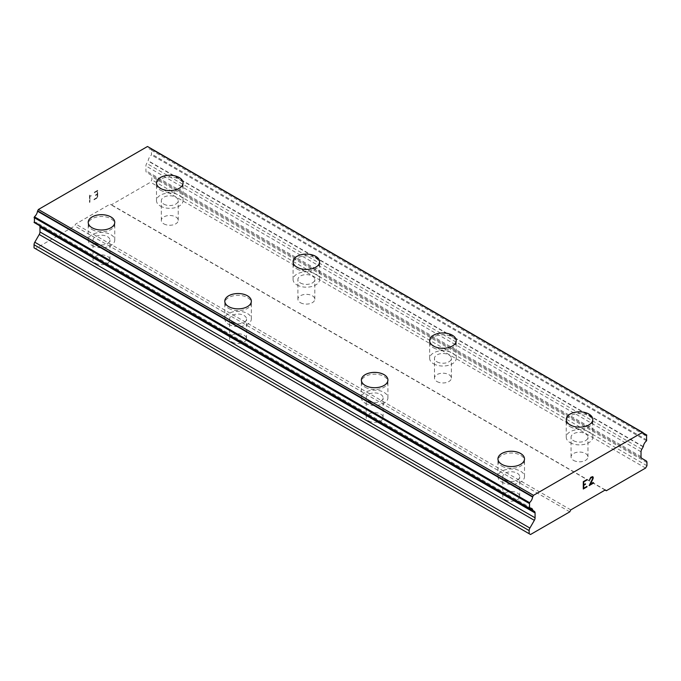 <?xml version="1.0" encoding="UTF-8"?>
<svg xmlns="http://www.w3.org/2000/svg" width="681" height="681" viewBox="0 0 681 681"><rect width="100%" height="100%" fill="white"/><g stroke="black" fill="none" stroke-linecap="round" stroke-linejoin="round"><path stroke-width="0.51" stroke-dasharray="3.4 2.55" d="M163.798 223.828A8.453 4.878 0 0 0 173.008 224.883A8.453 4.878 0 0 0 178.226 220.372A8.453 4.878 0 0 0 175.749 216.924A8.453 4.878 0 0 0 166.539 215.868A8.453 4.878 0 0 0 161.329 220.372A8.453 4.878 0 0 0 163.798 223.828M163.798 204.113A8.453 4.878 0 0 0 173.008 205.168A8.453 4.878 0 0 0 178.226 200.657A8.453 4.878 0 0 0 175.749 197.209A8.453 4.878 0 0 0 166.539 196.154A8.453 4.878 0 0 0 161.329 200.657A8.453 4.878 0 0 0 163.798 204.113M183.053 182.942L183.053 182.917A13.279 7.67 180 0 1 183.053 182.942A13.279 7.67 180 0 1 174.855 190.025A13.279 7.67 180 0 1 160.384 188.356A13.279 7.67 180 0 1 156.494 182.942A13.279 7.67 180 0 1 156.494 182.925L156.494 182.917M300.381 302.679A8.453 4.878 0 0 0 309.591 303.735A8.453 4.878 0 0 0 314.809 299.231A8.453 4.878 0 0 0 312.332 295.775A8.453 4.878 0 0 0 303.122 294.72A8.453 4.878 0 0 0 297.903 299.231A8.453 4.878 0 0 0 300.381 302.679M300.381 282.964A8.453 4.878 0 0 0 309.591 284.02A8.453 4.878 0 0 0 314.809 279.516A8.453 4.878 0 0 0 312.332 276.06A8.453 4.878 0 0 0 303.122 275.005A8.453 4.878 0 0 0 297.903 279.516A8.453 4.878 0 0 0 300.381 282.964M319.636 261.768L319.636 261.793A13.279 7.67 180 0 1 319.636 261.793A13.279 7.67 180 0 1 311.438 268.876A13.279 7.67 180 0 1 296.967 267.216A13.279 7.67 180 0 1 293.077 261.793A13.279 7.67 180 0 1 293.077 261.785L293.077 261.768M436.955 381.53A8.453 4.878 0 0 0 446.166 382.586A8.453 4.878 0 0 0 451.384 378.083A8.453 4.878 0 0 0 448.907 374.635A8.453 4.878 0 0 0 439.705 373.571A8.453 4.878 0 0 0 434.487 378.083A8.453 4.878 0 0 0 436.955 381.53M436.955 361.815A8.453 4.878 0 0 0 446.166 362.871A8.453 4.878 0 0 0 451.384 358.368A8.453 4.878 0 0 0 448.907 354.92A8.453 4.878 0 0 0 439.705 353.856A8.453 4.878 0 0 0 434.487 358.368A8.453 4.878 0 0 0 436.955 361.815M456.21 340.645L456.21 340.628A13.279 7.67 180 0 1 456.21 340.645A13.279 7.67 180 0 1 448.013 347.727A13.279 7.67 180 0 1 433.542 346.067A13.279 7.67 180 0 1 429.651 340.645A13.279 7.67 180 0 1 429.651 340.636L429.651 340.628M573.538 460.382A8.453 4.878 0 0 0 582.749 461.446A8.453 4.878 0 0 0 587.967 456.934A8.453 4.878 0 0 0 585.49 453.486A8.453 4.878 0 0 0 576.279 452.431A8.453 4.878 0 0 0 571.061 456.934A8.453 4.878 0 0 0 573.538 460.382M573.538 440.667A8.453 4.878 0 0 0 582.749 441.731A8.453 4.878 0 0 0 587.967 437.219A8.453 4.878 0 0 0 585.49 433.771A8.453 4.878 0 0 0 576.279 432.716A8.453 4.878 0 0 0 571.061 437.219A8.453 4.878 0 0 0 573.538 440.667M592.793 419.496L592.793 419.479A13.279 7.67 180 0 1 592.793 419.496A13.279 7.67 180 0 1 584.596 426.578A13.279 7.67 180 0 1 570.125 424.918A13.279 7.67 180 0 1 566.234 419.496A13.279 7.67 180 0 1 566.234 419.487L566.234 419.479M95.51 263.249A8.453 4.878 0 0 0 104.721 264.305A8.453 4.878 0 0 0 109.939 259.801A8.453 4.878 0 0 0 107.462 256.354A8.453 4.878 0 0 0 98.251 255.29A8.453 4.878 0 0 0 93.033 259.801A8.453 4.878 0 0 0 95.51 263.249M95.51 243.534A8.453 4.878 0 0 0 104.721 244.598A8.453 4.878 0 0 0 109.939 240.087A8.453 4.878 0 0 0 107.462 236.639A8.453 4.878 0 0 0 98.251 235.583A8.453 4.878 0 0 0 93.033 240.087A8.453 4.878 0 0 0 95.51 243.534M114.766 222.364L114.766 222.346A13.279 7.67 180 0 1 114.766 222.364A13.279 7.67 180 0 1 106.568 229.446A13.279 7.67 180 0 1 92.097 227.786A13.279 7.67 180 0 1 88.207 222.364A13.279 7.67 180 0 1 88.207 222.355L88.207 222.346M232.093 342.1A8.453 4.878 0 0 0 241.295 343.164A8.453 4.878 0 0 0 246.513 338.653A8.453 4.878 0 0 0 244.045 335.205A8.453 4.878 0 0 0 234.834 334.15A8.453 4.878 0 0 0 229.616 338.653A8.453 4.878 0 0 0 232.093 342.1M232.093 322.394A8.453 4.878 0 0 0 241.295 323.449A8.453 4.878 0 0 0 246.513 318.938A8.453 4.878 0 0 0 244.045 315.49A8.453 4.878 0 0 0 234.834 314.435A8.453 4.878 0 0 0 229.616 318.938A8.453 4.878 0 0 0 232.093 322.394M251.349 301.215L251.349 301.198A13.279 7.67 180 0 1 251.349 301.215A13.279 7.67 180 0 1 243.151 308.297A13.279 7.67 180 0 1 228.68 306.637A13.279 7.67 180 0 1 224.79 301.215A13.279 7.67 180 0 1 224.79 301.206L224.79 301.198M368.668 420.96A8.453 4.878 0 0 0 377.878 422.016A8.453 4.878 0 0 0 383.097 417.504A8.453 4.878 0 0 0 380.619 414.057A8.453 4.878 0 0 0 371.409 413.001A8.453 4.878 0 0 0 366.191 417.504A8.453 4.878 0 0 0 368.668 420.96M368.668 401.245A8.453 4.878 0 0 0 377.878 402.301A8.453 4.878 0 0 0 383.097 397.798A8.453 4.878 0 0 0 380.619 394.342A8.453 4.878 0 0 0 371.409 393.286A8.453 4.878 0 0 0 366.191 397.798A8.453 4.878 0 0 0 368.668 401.245M387.923 380.075L387.923 380.049A13.279 7.67 180 0 1 387.923 380.075A13.279 7.67 180 0 1 379.726 387.157A13.279 7.67 180 0 1 365.254 385.489A13.279 7.67 180 0 1 361.364 380.075A13.279 7.67 180 0 1 361.364 380.058L361.364 380.075M505.251 499.811A8.453 4.878 0 0 0 514.461 500.867A8.453 4.878 0 0 0 519.671 496.364A8.453 4.878 0 0 0 517.202 492.908A8.453 4.878 0 0 0 507.992 491.852A8.453 4.878 0 0 0 502.774 496.364A8.453 4.878 0 0 0 505.251 499.811M505.251 480.096A8.453 4.878 0 0 0 514.461 481.152A8.453 4.878 0 0 0 519.671 476.649A8.453 4.878 0 0 0 517.202 473.201A8.453 4.878 0 0 0 507.992 472.137A8.453 4.878 0 0 0 502.774 476.649A8.453 4.878 0 0 0 505.251 480.096M524.506 458.926L524.506 458.909A13.279 7.67 180 0 1 524.506 458.926A13.279 7.67 180 0 1 516.309 466.008A13.279 7.67 180 0 1 501.837 464.348A13.279 7.67 180 0 1 497.947 458.926A13.279 7.67 180 0 1 497.947 458.917L497.947 458.909M501.837 482.071A13.279 7.67 0 0 0 516.309 483.731A13.279 7.67 0 0 0 524.506 476.649A13.279 7.67 0 0 0 520.616 471.226A13.279 7.67 0 0 0 506.145 469.567A13.279 7.67 0 0 0 497.947 476.649A13.279 7.67 0 0 0 501.837 482.071M501.837 466.119A13.279 7.67 0 0 0 516.309 467.779A13.279 7.67 0 0 0 524.506 460.697A13.279 7.67 0 0 0 520.616 455.274A13.279 7.67 0 0 0 506.145 453.614A13.279 7.67 0 0 0 497.947 460.697A13.279 7.67 0 0 0 501.837 466.119M365.254 403.212A13.279 7.67 0 0 0 379.726 404.88A13.279 7.67 0 0 0 387.923 397.798A13.279 7.67 0 0 0 384.033 392.375A13.279 7.67 0 0 0 369.562 390.715A13.279 7.67 0 0 0 361.364 397.798A13.279 7.67 0 0 0 365.254 403.212M365.254 387.268A13.279 7.67 0 0 0 379.726 388.928A13.279 7.67 0 0 0 387.923 381.845A13.279 7.67 0 0 0 384.033 376.423A13.279 7.67 0 0 0 369.562 374.763A13.279 7.67 0 0 0 361.364 381.845A13.279 7.67 0 0 0 365.254 387.268M228.68 324.36A13.279 7.67 0 0 0 243.151 326.02A13.279 7.67 0 0 0 251.349 318.938A13.279 7.67 0 0 0 247.458 313.524A13.279 7.67 0 0 0 232.987 311.855A13.279 7.67 0 0 0 224.79 318.938A13.279 7.67 0 0 0 228.68 324.36M228.68 308.416A13.279 7.67 0 0 0 243.151 310.076A13.279 7.67 0 0 0 251.349 302.994A13.279 7.67 0 0 0 247.458 297.571A13.279 7.67 0 0 0 232.987 295.912A13.279 7.67 0 0 0 224.79 302.994A13.279 7.67 0 0 0 228.68 308.416M92.097 245.509A13.279 7.67 0 0 0 106.568 247.169A13.279 7.67 0 0 0 114.766 240.087A13.279 7.67 0 0 0 110.875 234.664A13.279 7.67 0 0 0 96.404 233.004A13.279 7.67 0 0 0 88.207 240.087A13.279 7.67 0 0 0 92.097 245.509M92.097 229.557A13.279 7.67 0 0 0 106.568 231.225A13.279 7.67 0 0 0 114.766 224.143A13.279 7.67 0 0 0 110.875 218.72A13.279 7.67 0 0 0 96.404 217.06A13.279 7.67 0 0 0 88.207 224.143A13.279 7.67 0 0 0 92.097 229.557M570.125 442.641A13.279 7.67 0 0 0 584.596 444.301A13.279 7.67 0 0 0 592.793 437.219A13.279 7.67 0 0 0 588.903 431.797A13.279 7.67 0 0 0 574.432 430.137A13.279 7.67 0 0 0 566.234 437.219A13.279 7.67 0 0 0 570.125 442.641M570.125 426.698A13.279 7.67 0 0 0 584.596 428.358A13.279 7.67 0 0 0 592.793 421.275A13.279 7.67 0 0 0 588.903 415.853A13.279 7.67 0 0 0 574.432 414.193A13.279 7.67 0 0 0 566.234 421.275A13.279 7.67 0 0 0 570.125 426.698M433.542 363.79A13.279 7.67 0 0 0 448.013 365.45A13.279 7.67 0 0 0 456.21 358.368A13.279 7.67 0 0 0 452.32 352.945A13.279 7.67 0 0 0 437.849 351.285A13.279 7.67 0 0 0 429.651 358.368A13.279 7.67 0 0 0 433.542 363.79M433.542 347.838A13.279 7.67 0 0 0 448.013 349.506A13.279 7.67 0 0 0 456.21 342.415A13.279 7.67 0 0 0 452.32 337.001A13.279 7.67 0 0 0 437.849 335.333A13.279 7.67 0 0 0 429.651 342.415A13.279 7.67 0 0 0 433.542 347.838M296.967 284.939A13.279 7.67 0 0 0 311.438 286.599A13.279 7.67 0 0 0 319.636 279.516A13.279 7.67 0 0 0 315.746 274.094A13.279 7.67 0 0 0 301.274 272.434A13.279 7.67 0 0 0 293.077 279.516A13.279 7.67 0 0 0 296.967 284.939M296.967 268.986A13.279 7.67 0 0 0 311.438 270.646A13.279 7.67 0 0 0 319.636 263.564A13.279 7.67 0 0 0 315.746 258.142A13.279 7.67 0 0 0 301.274 256.482A13.279 7.67 0 0 0 293.077 263.564A13.279 7.67 0 0 0 296.967 268.986M160.384 206.079A13.279 7.67 0 0 0 174.855 207.748A13.279 7.67 0 0 0 183.053 200.657A13.279 7.67 0 0 0 179.163 195.243A13.279 7.67 0 0 0 164.691 193.574A13.279 7.67 0 0 0 156.494 200.657A13.279 7.67 0 0 0 160.384 206.079M160.384 190.135A13.279 7.67 0 0 0 174.855 191.795A13.279 7.67 0 0 0 183.053 184.713A13.279 7.67 0 0 0 179.163 179.29A13.279 7.67 0 0 0 164.691 177.63A13.279 7.67 0 0 0 156.494 184.713A13.279 7.67 0 0 0 160.384 190.135M585.481 483.808L583.702 484.829M586.971 486.379L583.702 488.251M586.979 479.518L583.277 481.646L583.294 488.984M589.525 479.475L589.508 479.909M590.138 478.045L589.508 479.467M591.985 476.632L590.129 478.036M592.913 476.811L591.968 476.623M593.5 482.591L590.027 484.6M592.496 477.134L592.487 479.101L589.15 485.596M97.289 191.046L97.289 193.983L97.298 191.055L94.029 192.936L97.289 191.046M97.289 193.983L95.51 195.004L97.298 193.983M95.51 195.498L97.289 194.468L95.519 195.507M97.289 194.468L97.289 197.405L97.298 194.477M97.289 197.405L94.021 199.295L97.298 197.413M94.021 199.295L94.021 199.78L94.029 199.295M94.021 199.78L97.706 197.652L97.706 190.314L94.021 192.442L94.029 192.936L97.723 190.314L97.723 197.66L94.029 199.788M91.109 196.043L91.109 195.532L90.411 196.06L91.109 196.043M89.5 195.064L89.5 202.402L89.509 195.072M90.403 196.051L89.935 195.77L90.403 196.051M89.918 195.77L89.935 202.163L89.918 195.77M89.5 202.402L89.935 202.163L89.509 202.41M34.05 247.875L35.412 248.667L74.68 225.99L75.685 224.032L110.211 204.096L111.216 204.896L150.484 182.227L151.846 179.861L151.846 176.745A3.618 2.094 120 0 0 151.105 175.068L146.662 172.463A3.618 2.094 -60 0 1 145.921 170.795L145.921 165.951A3.618 2.094 -60 0 1 146.704 163.423L148.186 160.759A5.695 3.286 -60 0 1 151.454 154.979L151.48 149.216A5.695 3.286 -60 0 1 149.531 149.096A5.695 3.286 -60 0 1 148.398 147.181L147.505 146.492M37.787 224.73L39.2 225.488A3.618 2.094 -60 0 1 39.226 225.505A3.618 2.094 -60 0 1 39.489 225.709M529.546 508.375L34.442 222.534A5.695 3.286 -60 0 1 36.578 222.593A5.695 3.286 -60 0 1 37.71 224.534L37.719 224.568M605.315 489.945L110.211 204.096M570.789 509.882L75.685 224.032M605.12 490.056L111.216 204.896M645.588 468.068L150.484 182.227M646.95 465.71L151.846 179.861M641.025 451.792L145.921 165.951M643.213 446.872L148.109 161.031M643.502 433.031L148.398 147.181M530.516 534.508L35.412 248.667M569.784 511.84L74.68 225.99M646.95 462.586L151.846 176.745M646.209 460.918L151.105 175.068M641.766 458.304L146.662 172.463M641.025 456.636L145.921 170.795M641.8 449.264L146.704 163.423M643.29 446.6L148.186 160.759M646.558 440.82L151.454 154.979M646.95 440.054L151.846 154.212M646.95 435.38L151.846 149.539M643.554 433.312L151.48 149.216M643.366 432.801L148.262 146.96M529.384 508.401L37.71 224.534M534.296 511.329L39.2 225.488M178.226 220.372L178.226 200.657M314.809 299.231L314.809 279.516M451.384 378.083L451.384 358.368M587.967 456.934L587.967 437.219M109.939 259.801L109.939 240.087M246.513 338.653L246.513 318.938M383.097 417.504L383.097 397.798M519.671 496.364L519.671 476.649M524.506 476.649L524.506 460.697M387.923 397.798L387.923 381.845M251.349 318.938L251.349 302.994M114.766 240.087L114.766 224.143M592.793 437.219L592.793 421.275M456.21 358.368L456.21 342.415M319.636 279.516L319.636 263.564M183.053 200.657L183.053 184.713M156.494 200.657L156.494 184.713M293.077 279.516L293.077 263.564M429.651 358.368L429.651 342.415M566.234 437.219L566.234 421.275M88.207 240.087L88.207 224.143M224.79 318.938L224.79 302.994M361.364 397.798L361.364 381.845M497.947 476.649L497.947 460.697M502.774 496.364L502.774 476.649M366.191 417.504L366.191 397.798M229.616 338.653L229.616 318.938M93.033 259.801L93.033 240.087M571.061 456.934L571.061 437.219M434.487 378.083L434.487 358.368M297.903 299.231L297.903 279.516M161.329 220.372L161.329 200.657M643.528 433.176L151.71 149.233M644.635 434.938L149.531 149.096M531.674 508.435L36.578 222.593M534.33 511.346L39.226 225.505"/><path stroke-width="1.02" d="M179.163 177.52A13.279 7.67 180 0 1 183.053 182.925A13.279 7.67 180 0 1 174.855 189.999A13.279 7.67 180 0 1 160.384 188.339A13.279 7.67 180 0 1 156.494 182.917A13.279 7.67 180 0 1 164.7 175.851A13.279 7.67 180 0 1 179.163 177.52M156.494 182.917A13.279 7.67 180 0 1 164.691 175.834A13.279 7.67 180 0 1 179.163 177.494A13.279 7.67 180 0 1 183.053 182.917M293.077 261.785A13.279 7.67 180 0 1 301.283 254.703A13.279 7.67 180 0 1 315.746 256.371A13.279 7.67 180 0 1 319.636 261.785M315.746 256.354A13.279 7.67 180 0 1 319.636 261.768A13.279 7.67 180 0 1 311.438 268.859A13.279 7.67 180 0 1 296.967 267.19A13.279 7.67 180 0 1 293.077 261.768A13.279 7.67 180 0 1 301.274 254.685A13.279 7.67 180 0 1 315.746 256.354M429.651 340.628A13.279 7.67 180 0 1 437.849 333.545A13.279 7.67 180 0 1 452.32 335.205A13.279 7.67 180 0 1 456.21 340.636A13.279 7.67 180 0 1 448.013 347.71A13.279 7.67 180 0 1 433.542 346.05A13.279 7.67 180 0 1 429.651 340.628A13.279 7.67 180 0 1 437.857 333.562A13.279 7.67 180 0 1 452.32 335.222A13.279 7.67 180 0 1 456.21 340.628M588.903 414.074A13.279 7.67 180 0 1 592.793 419.487A13.279 7.67 180 0 1 584.596 426.561A13.279 7.67 180 0 1 570.125 424.901A13.279 7.67 180 0 1 566.234 419.479A13.279 7.67 180 0 1 574.441 412.414A13.279 7.67 180 0 1 588.903 414.074M566.234 419.479A13.279 7.67 180 0 1 574.432 412.397A13.279 7.67 180 0 1 588.903 414.057A13.279 7.67 180 0 1 592.793 419.479M88.207 222.346A13.279 7.67 180 0 1 96.404 215.264A13.279 7.67 180 0 1 110.875 216.924A13.279 7.67 180 0 1 114.766 222.355A13.279 7.67 180 0 1 106.568 229.429A13.279 7.67 180 0 1 92.097 227.769A13.279 7.67 180 0 1 88.207 222.346A13.279 7.67 180 0 1 96.413 215.281A13.279 7.67 180 0 1 110.875 216.941A13.279 7.67 180 0 1 114.766 222.346M247.458 295.801A13.279 7.67 180 0 1 251.349 301.206A13.279 7.67 180 0 1 243.151 308.28A13.279 7.67 180 0 1 228.68 306.62A13.279 7.67 180 0 1 224.79 301.198A13.279 7.67 180 0 1 232.996 294.132A13.279 7.67 180 0 1 247.458 295.801M224.79 301.198A13.279 7.67 180 0 1 232.987 294.115A13.279 7.67 180 0 1 247.458 295.775A13.279 7.67 180 0 1 251.349 301.198M361.364 380.049A13.279 7.67 180 0 1 369.562 372.967A13.279 7.67 180 0 1 384.033 374.627A13.279 7.67 180 0 1 387.923 380.058A13.279 7.67 180 0 1 379.726 387.131A13.279 7.67 180 0 1 365.254 385.472A13.279 7.67 180 0 1 361.364 380.049A13.279 7.67 180 0 1 369.57 372.984A13.279 7.67 180 0 1 384.033 374.652A13.279 7.67 180 0 1 387.923 380.049M497.947 458.909A13.279 7.67 180 0 1 506.145 451.818A13.279 7.67 180 0 1 520.616 453.486A13.279 7.67 180 0 1 524.506 458.917A13.279 7.67 180 0 1 516.309 465.991A13.279 7.67 180 0 1 501.837 464.323A13.279 7.67 180 0 1 497.947 458.909A13.279 7.67 180 0 1 506.153 451.843A13.279 7.67 180 0 1 520.616 453.503A13.279 7.67 180 0 1 524.506 458.909M583.711 481.893L583.711 484.829L583.702 481.893L586.971 480.003L583.711 481.893M583.711 484.829L585.481 483.808M585.49 484.293L583.711 485.323L585.481 484.285M583.711 485.323L583.711 488.26L583.702 485.315M583.711 488.26L586.971 486.379M583.294 488.984L586.971 486.855L583.294 488.992L583.294 481.654L586.971 479.526M589.525 479.901L590.759 477.338L592.598 476.632L593.219 477.347L592.904 476.802M593.219 477.347L593.211 478.071L593.211 477.338M593.219 478.071L592.913 478.956L593.211 478.071M592.913 478.956L592.01 480.854L592.904 478.947M592.01 480.854L590.044 484.608L592.002 480.846M590.044 484.608L593.5 482.608M589.15 485.596L593.5 483.084L589.142 485.613L592.785 478.275L592.504 477.143L591.942 477.143L590.231 478.454L589.95 479.662L590.223 478.454L592.496 477.134M534.338 520.327A3.618 2.094 -60 0 0 535.079 517.807L535.079 512.963A3.618 2.094 -60 0 0 534.33 511.346A3.618 2.094 -60 0 0 534.296 511.329L532.814 510.384A5.695 3.286 -60 0 0 531.674 508.435A5.695 3.286 -60 0 0 529.546 508.375L529.52 502.646A5.695 3.286 -60 0 0 532.602 497.053L533.495 495.334L642.609 432.333L643.502 433.031A5.695 3.286 -60 0 0 644.635 434.938A5.695 3.286 -60 0 0 646.575 435.057L646.558 440.82A5.695 3.286 -60 0 0 643.29 446.6L641.8 449.264A3.618 2.094 -60 0 0 641.025 451.792L641.025 456.636A3.618 2.094 -60 0 0 641.766 458.304L646.209 460.918A3.618 2.094 -60 0 1 646.95 462.586L646.95 465.71L645.588 468.068L606.32 490.746L605.315 489.945L570.789 509.882L569.784 511.84L530.516 534.508L529.154 533.717L529.154 530.593A3.618 2.094 -60 0 1 529.895 528.064L534.338 520.327L39.234 234.485L34.791 242.223A3.618 2.094 120 0 0 34.05 244.751L34.05 247.875L529.154 533.717M39.489 225.709A3.618 2.094 -60 0 1 39.975 227.113L39.975 231.957A3.618 2.094 -60 0 1 39.234 234.485M37.719 224.568L532.891 510.571M642.609 432.333L147.505 146.492L38.391 209.484L37.498 211.212A5.695 3.286 -60 0 1 34.425 216.796L34.442 222.534M606.32 490.746L605.12 490.056M533.495 495.334L38.391 209.484M532.602 497.053L37.498 211.212M535.079 512.963L39.975 227.113M646.575 435.057L643.554 433.312M532.738 496.679L37.634 210.829M529.52 502.646L34.425 216.796M529.154 503.395L34.05 217.554M529.154 508.06L34.05 222.219M532.814 510.384L529.384 508.401M535.079 517.807L39.975 231.957M529.895 528.064L34.791 242.223M529.154 530.593L34.05 244.751M646.814 435.074L643.528 433.176M529.29 508.375L34.186 222.525"/></g></svg>
